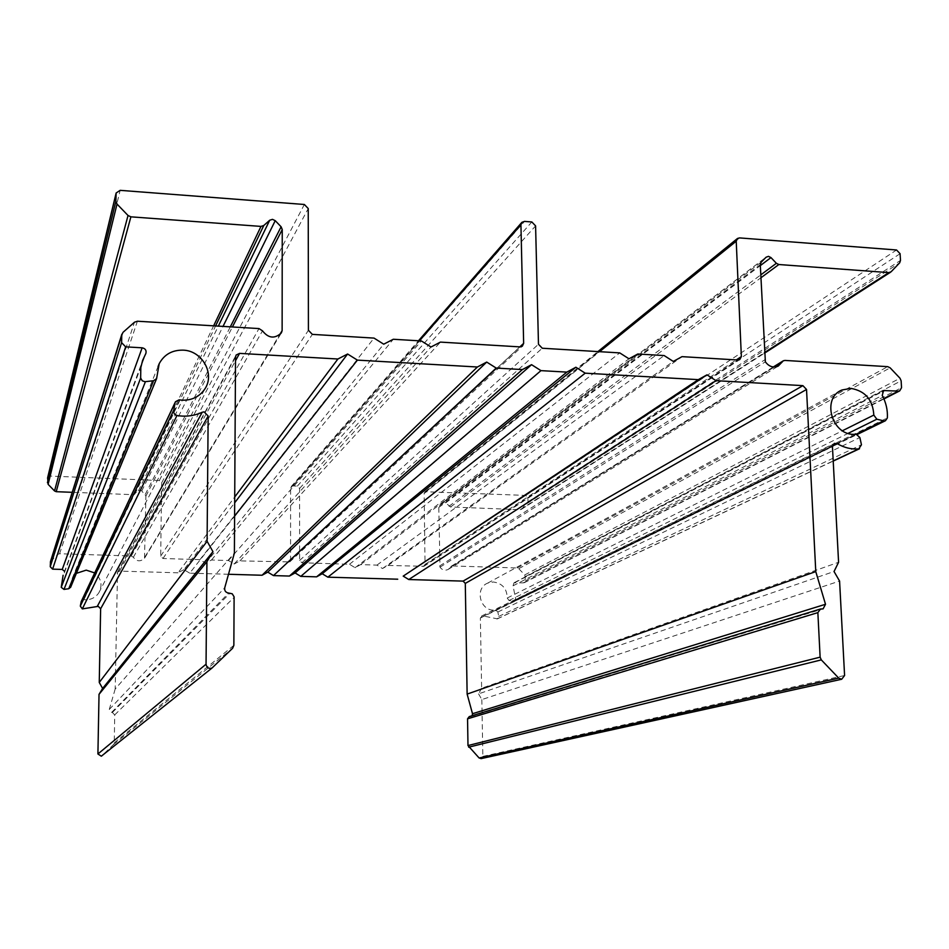 <?xml version="1.0" encoding="UTF-8"?>
<svg xmlns="http://www.w3.org/2000/svg" width="949" height="949" viewBox="0 0 949 949"><rect width="100%" height="100%" fill="white"/><g stroke="black" fill="none" stroke-linecap="round" stroke-linejoin="round"><path stroke-width="0.71" stroke-dasharray="4.75 3.56" d="M50.499 561.511L57.865 554.382L59.585 553.753L131.27 555.984L133.335 557.277C136.786 561.642 140.511 561.95 144.521 558.202L145.897 496.113L141.769 490.918L140.132 490.182L138.459 490.787L133.228 494.678L72.219 492.317M81.495 600.812L83.642 599.614L85.635 599.78C91.318 599.732 95.719 597.407 98.838 592.793C102.729 585.142 101.341 578.51 94.663 572.911M76.371 573.338L72.171 578.522L70.689 587.146M47.628 477.738L50 476.066L159.337 480.514L161.638 482.875L160.689 556.126L163.003 558.51L199.931 559.649L205.696 563.137L211.52 560.005L228.448 560.527L234.189 564.003L239.955 560.883L289.73 561.915L290.572 560.183L290.596 488.083L291.213 486.564L292.838 485.947L297.345 486.125L299.587 488.45L299.623 560.456L301.889 562.793L349.469 564.264L355.08 567.692L360.632 564.608L376.931 565.118L382.506 568.522L388.011 565.462L423.954 566.28L425.045 564.37L424.144 493.48L425.01 491.736L525.71 495.414L527.881 497.667L527.976 501.843L521.689 509.103L520.206 509.684L450.526 506.98L445.686 502.851L444.144 502.151L442.625 502.733L438.806 507.442L439.992 567.17C442.139 570.041 444.796 570.835 447.964 569.554L452.341 565.96L517.229 567.976L518.747 568.676L524.761 574.904L525.509 580.729L523.421 582.876L514.002 582.781L513.041 585.818L515.77 599.554L514.477 601.298L509.044 600.503L507.229 598.024C507.003 588.688 502.377 583.35 493.373 581.998L487.667 583.125C474.666 588.178 479.791 610.515 493.919 610.171L495.71 610.112L497.869 611.998L498.711 616.423L497.406 618.855L482.483 615.83L480.36 618.013L481.629 688.239L838.584 562.283M349.469 564.264L619.744 352.898M355.08 567.692L628.973 358.793M360.632 564.608L637.811 353.989M376.931 565.118L664.17 355.567M382.506 568.522L673.304 361.427M388.011 565.462L682.023 356.646M481.629 688.239L478.569 693.861L834.041 571.512M478.569 693.861L481.831 699.591L839.58 581.073M481.831 699.591L482.851 756.389L481.345 758.571M469.257 716.602L472.151 715.712M228.495 574.275L189.717 573.149L234.605 516.114M189.717 573.149L183.916 569.649L234.688 502.78M183.916 569.649L178.044 572.805L234.711 497.003M178.044 572.805L119.574 571.096L117.534 572.152L115.173 689.045L234.391 553.077M115.173 689.045L109.289 709.425L114.722 714.894L114.248 742.853L113.512 744.55L102.017 755.712L213.134 667.277M143.69 357.702L64.556 571.357M199.931 559.649L374.025 338.093M205.696 563.137L383.728 344.19M211.52 560.005L393.301 339.256M228.448 560.527L421.403 340.952M234.189 564.003L431 347.002M239.955 560.883L440.443 342.103M138.459 490.787L218.329 326.124M70.795 586.197L156.976 376.551M83.915 599.638L179.551 399.885M480.36 618.013L832.451 446.694M497.869 611.998L859.865 437.525M495.461 610.112L855.939 434.345M442.625 502.733L766.092 257.215M301.889 562.793L542.259 348.236M422.874 566.529L738.014 360.015M425.045 564.37L736.282 359.92M424.144 493.48L599.566 351.676M426.279 491.368L739.532 237.914M525.71 495.414L896.556 249.978M527.881 497.667L900.079 253.715M527.976 501.843L900.494 260.417M527.383 503.35L899.676 262.814M521.689 509.103L891.123 271.758M520.206 509.684L764.396 352.637M450.526 506.98L760.896 277.784M448.984 506.28L760.766 274.89M445.686 502.851L760.327 265.601M439.423 505.9L761.181 262.173M438.806 507.442L760.279 264.629M439.636 565.96L764.74 359.849M439.992 567.17L765.369 361.83M450.431 567.075L774.159 367.026M452.341 565.96L784.965 360.43M517.229 567.976L887.73 366.658M518.747 568.676L890.162 367.844M524.761 574.904L899.996 378.236M525.414 576.494L901.135 380.822M525.509 580.729L901.538 387.702M523.421 582.876L883.768 398.58M514.868 582.615L882.214 391.735M513.041 585.818L882.226 395.46M515.77 599.554L887.362 417.928M513.302 601.393L855.856 434.357M509.044 600.503L848.086 433.373M507.229 598.024L842.475 430.727M498.711 616.423L861.455 444.784M496.908 618.985L833.21 460.906M483.516 616.126L832.463 446.089M482.851 756.389L844.586 675.498M469.708 716.554L821.193 608.926M470.431 716.566L822.368 608.95M119.574 571.096L235.506 360.739M117.166 573.362L235.53 357.061M109.289 709.425L224.735 587.799M111.555 712.462L228.673 593.066M112.362 712.474L230.049 593.101M114.722 714.894L234.13 597.312M114.248 742.853L233.857 645.356M113.512 744.55L232.624 648.25M64.283 572.935L145.683 353.823M51.104 560.61L123.002 332.352M57.865 554.382L134.485 322.197M59.585 553.753L137.403 321.225M131.27 555.984L258.982 328.579M133.335 557.277L262.493 330.845M144.628 558.048L281.509 332.708M145.007 556.814L279.658 334.748M145.897 496.113L232.41 326.978M145.233 494.476L230.31 326.847M141.769 490.918L223.015 326.409M134.888 494.073L215.577 325.958M133.228 494.678L213.632 325.839M50 476.066L120.155 190.346M159.337 480.514L304.356 204.486M161.638 482.875L308.235 208.543M160.689 556.126L308.413 330.288M163.003 558.51L312.351 334.38M288.294 562.377L520.005 346.895M290.572 560.183L519.862 346.883M290.596 488.083L419.411 340.833M292.838 485.947L524.512 221.402M297.345 486.125L531.843 221.959M299.587 488.45L535.592 225.898M299.623 560.456L538.474 344.262M98.838 592.793L204.842 388.971M72.171 578.522L158.02 366.587M481.677 615.972L833.969 443.622M487.667 583.125L839.367 391.415M442.934 502.484L766.234 257.084M423.954 566.28L739.71 359.647M425.01 491.736L597.929 351.581M521.25 509.435L764.431 353.23M447.964 569.554L778.204 366.1M451.321 566.185L773.328 366.966M524.275 582.71L883.934 398.948M514.002 582.781L883.163 390.763M514.477 601.298L857.149 434.488M497.406 618.855L833.21 461.084M470.882 716.531L823.08 608.89M117.534 572.152L235.85 355.567M64.402 572.71L145.873 353.455M144.521 558.202L281.331 332.945M289.73 561.915L522.33 346.195M291.213 486.564L418.485 340.774"/><path stroke-width="1.42" d="M272.47 219.349L269.694 220.251L263.775 225.506L260.987 226.408L130.891 216.835L128.032 215.494L117.024 204.071L115.885 201.259L116.134 193.003L120.155 190.346L304.356 204.486L308.235 208.543L308.413 330.288L312.351 334.38L374.025 338.093L383.728 344.19L393.301 339.256L421.403 340.952L431 347.002L440.443 342.103L520.005 346.895L522.33 346.195L523.646 343.36L520.93 224.783L521.891 222.327L524.512 221.402L531.843 221.959L535.592 225.898L538.474 344.262L542.259 348.236L619.744 352.898L628.973 358.793L637.811 353.989L664.17 355.567L673.304 361.427L682.023 356.646L738.014 360.015L739.71 359.647L741.359 356.587L736.222 241.212L737.527 238.448L739.532 237.914L896.556 249.978L900.079 253.715L900.494 260.417L899.676 262.814L891.123 271.758L888.822 272.612L778.856 264.522L776.377 263.3L770.968 257.582L768.476 256.349L766.092 257.215L761.181 262.173L760.279 264.629L765.369 361.83C768.951 366.622 773.233 368.046 778.204 366.1L783.364 360.762L784.965 360.43L887.73 366.658L890.162 367.844L899.996 378.236L901.135 380.822L901.538 387.702L899.711 390.881L898.395 391.107L883.566 390.561L882.226 395.46C886.069 402.625 887.778 410.122 887.362 417.928L885.453 420.715L883.602 420.822L876.829 419.209L873.815 415.081C872.89 399.873 865.274 390.976 850.956 388.39L842 389.98C821.704 397.631 831.134 434.393 853.495 434.369L856.33 434.345L859.865 437.525L861.455 444.784L858.75 448.901C851.36 449.47 844.23 447.75 837.35 443.705L834.432 443.397L832.451 446.694L838.584 562.283L834.041 571.512L839.58 581.073L844.586 675.498L841.692 679.247L838.714 678.096L821.3 659.887L820.126 657.159L817.86 612.627L820.47 608.985L823.08 608.89L825.511 604.276L815.772 571.595L806.531 389.47L802.89 385.638L716.044 380.668L706.969 374.843L698.31 379.647L585.201 373.171L575.877 367.239L566.838 372.115L540.966 370.632L531.559 364.677L522.377 369.576L496.208 368.07L486.707 362.079L477.394 367.002L357.393 360.122L347.619 354.013L337.891 359.007L239.563 353.384L236.123 355.056L235.53 357.061L234.391 553.077L224.735 587.799C224.355 590.8 225.672 592.544 228.673 593.066L232.232 593.789L234.106 596.85L233.857 645.356L232.624 648.25L211.947 668.084C208.614 668.903 206.645 667.61 206.052 664.205L206.918 561.678L212.956 551.666L207.096 541.298L208.151 416.042L204.118 411.866L202.208 412.246C194.272 415.876 185.862 416.967 176.965 415.508L174.83 414.488L173.477 412.068L175.007 402.91L175.446 401.747L179.088 399.837L182.469 400.193C192.161 400.359 199.61 396.611 204.842 388.971C215.269 373.87 202.137 350.525 183.027 350.145C172.172 349.979 164.236 354.487 159.218 363.645L156.597 378.627L153.548 380.727L144.936 381.712L142.255 380.798L140.654 378.01L140.82 367.607L142.599 360.442L145.873 353.455C146.62 350.406 145.375 348.52 142.148 347.808L125.671 346.859L121.614 342.66L121.745 335.08L123.002 332.352L134.485 322.197L137.403 321.225L258.982 328.579L262.493 330.845C268.401 338.342 274.688 339.042 281.331 332.945L282.126 330.667L282.244 229.539L281.106 226.775L275.234 220.666L272.47 219.349M94.663 572.911L86.229 570.135L76.371 573.338M102.017 755.712L101.318 756.199L97.913 753.981L99.028 694.348L102.622 688.44L99.254 682.438L100.63 608.76L98.281 606.352L82.314 608.902L80.309 606.114L81.234 601.5L175.185 402.317M481.345 758.571L479.126 757.99L467.987 745.558L467.549 718.82L469.257 716.602L819.889 609.163M472.151 715.712L472.507 713.719L467.133 694.099L815.772 571.595M467.133 694.099L465.295 583.398L463.076 581.108L408.758 579.531L716.044 380.668M408.758 579.531L403.206 576.126L706.969 374.843M403.206 576.126L698.31 379.647M397.726 579.21L327.856 577.17L585.201 373.171M327.856 577.17L322.221 573.742L575.877 367.239M322.221 573.742L316.598 576.838L566.838 372.115M316.598 576.838L300.774 576.387L540.966 370.632M300.774 576.387L295.103 572.935L531.559 364.677M295.103 572.935L289.421 576.055L522.377 369.576M289.421 576.055L273.49 575.592L496.208 368.07M273.49 575.592L267.784 572.128L486.707 362.079M267.784 572.128L262.066 575.248L477.394 367.002M234.605 516.114L357.393 360.122M262.066 575.248L228.495 574.275M234.688 502.78L347.619 354.013M234.711 497.003L337.891 359.007M99.028 694.348L206.918 561.678M102.622 688.44L212.956 551.666M99.254 682.438L207.096 541.298M70.689 587.146L68.767 588.724L63.998 589.412L61.234 587.324L63.109 575.26M64.556 571.357L62.243 569.436L52.61 569.151L50.25 566.731L50.499 561.511L121.863 334.202M72.219 492.317L56.216 491.689L54.544 490.953L48.114 484.346L47.628 477.738L116.086 193.205M218.329 326.124L269.694 220.251M97.154 606.601L202.208 412.246M736.282 359.92L741.359 356.587M599.566 351.676L736.222 241.212M764.396 352.637L888.822 272.612M760.896 277.784L778.856 264.522M760.766 274.89L776.377 263.3M760.327 265.601L770.968 257.582M774.159 367.026L782 362.174M883.768 398.58L898.395 391.107M882.214 391.735L884.907 390.324M855.856 434.357L883.602 420.822M848.086 433.373L876.829 419.209M842.475 430.727L873.815 415.081M833.21 460.906L858.75 448.901M832.463 446.089L837.35 443.705M479.126 757.99L838.714 678.096M468.664 747.183L821.3 659.887M467.987 745.558L820.126 657.159M467.549 718.82L817.86 612.627M472.507 713.719L825.511 604.276M465.295 583.398L806.531 389.47M463.076 581.108L802.89 385.638M235.506 360.739L239.563 353.384M97.913 753.981L206.052 664.205M100.63 608.76L208.151 416.042M82.314 608.902L176.965 415.508M80.309 606.114L173.489 410.692M81.234 601.5L175.007 402.91M68.767 588.724L153.548 380.727M63.998 589.412L145.411 381.688M61.234 587.324L140.654 378.01M62.243 569.436L142.148 347.808M52.61 569.151L125.671 346.859M50.25 566.731L121.614 342.66M50.356 562.247L121.745 335.08M279.658 334.748L282.126 330.667M232.41 326.978L282.244 229.539M230.31 326.847L281.106 226.775M223.015 326.409L275.234 220.666M215.577 325.958L263.775 225.506M213.632 325.839L260.987 226.408M56.216 491.689L130.891 216.835M54.544 490.953L128.032 215.494M48.114 484.346L117.024 204.071M47.45 482.697L115.885 201.259M47.557 478.272L116.015 193.869M519.862 346.883L523.646 343.36M419.411 340.833L520.93 224.783M158.02 366.587L159.218 363.645M839.367 391.415L842 389.98M597.929 351.581L737.195 238.709M764.431 353.23L890.447 272.268M773.328 366.966L782.949 361.023M883.934 398.948L899.711 390.881M857.149 434.488L885.453 420.715M833.21 461.084L859.545 448.723M480.965 758.654L841.692 679.247M101.318 756.199L211.947 668.084M70.57 587.431L156.597 378.627M418.485 340.774L521.594 222.671"/></g></svg>
